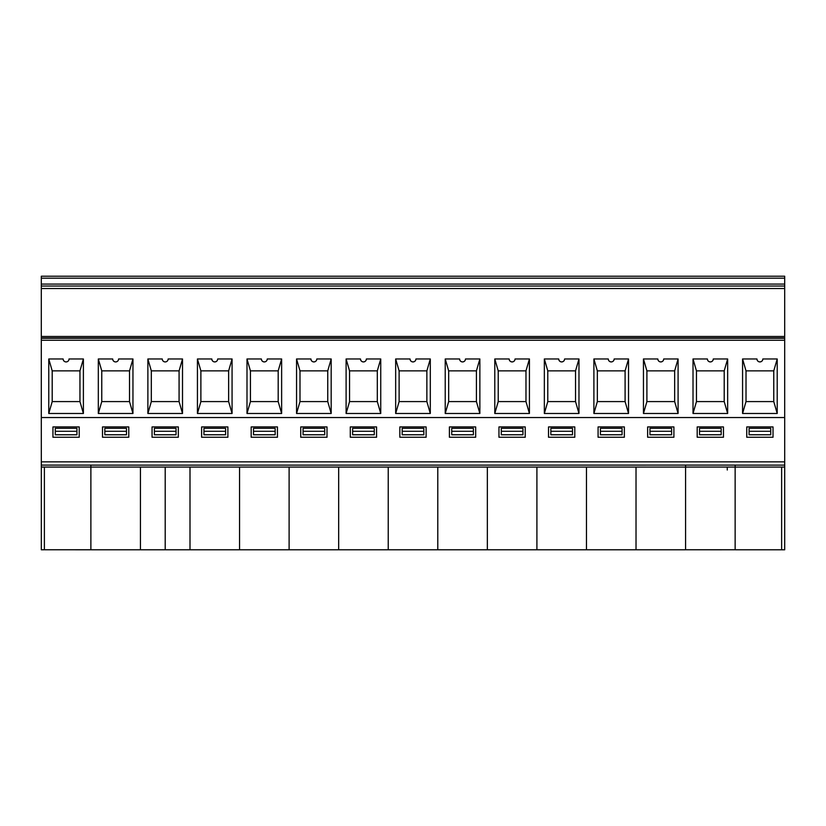 <?xml version="1.0" encoding="UTF-8"?>
<svg xmlns="http://www.w3.org/2000/svg" width="826" height="826" viewBox="0 0 826 826"><rect width="100%" height="100%" fill="white"/><g stroke="black" fill="none" stroke-linecap="round" stroke-linejoin="round"><path stroke-width="1.24" d="M784.7 465.121L735.14 465.121L735.14 467.082L784.7 467.082L784.7 417.543L41.3 417.543L41.3 336.481L784.69 336.481L784.69 286.044L41.3 286.044L41.3 284.082L784.69 284.082L784.69 276.214L41.3 276.214L41.3 284.082M90.881 465.121L685.58 465.1L685.58 549.765L735.14 549.765L735.14 467.062L685.58 467.062M151.323 370.864L179.077 370.864L179.077 401.591L151.323 401.591L147.875 413.485L147.875 358.969L151.323 370.864L151.323 401.591L151.323 370.864M147.875 358.969L162.247 358.969A2.953 2.953 0 0 0 165.2 361.922A2.953 2.953 0 0 0 168.143 358.969L182.515 358.969L179.077 370.864L179.077 401.591L182.515 413.485L147.875 413.485M162.392 359.888L162.619 360.415M162.939 360.869L163.765 361.561M48.765 358.969L52.203 370.864L79.957 370.864L79.957 401.591L52.203 401.591L48.765 413.485L48.765 358.969L63.127 358.969A2.953 2.953 0 0 0 66.08 361.922A2.953 2.953 0 0 0 69.033 358.969L83.395 358.969L79.957 370.864L79.957 401.591L83.395 413.485L48.765 413.485M63.272 359.888L63.509 360.415M63.819 360.869L64.655 361.561M90.881 467.082L685.58 467.082L685.58 549.786L636.02 549.786L636.02 467.082M41.3 417.543L41.321 467.062L41.3 461.848L784.7 461.858M79.213 437.253L52.947 437.253L52.947 426.928L79.213 426.928L79.213 437.253M178.323 426.928L152.056 426.928L152.056 437.253L178.323 437.253L178.323 426.928M128.773 437.253L102.507 437.253L102.507 426.928L128.773 426.928L128.773 437.253M773.022 437.253L746.756 437.253L746.756 426.928L773.022 426.928L773.022 437.253M624.353 437.253L598.086 437.253L598.086 426.928L624.353 426.928L624.353 437.253M475.673 437.253L449.406 437.253L449.406 426.928L475.673 426.928L475.673 437.253M525.233 437.253L498.966 437.253L498.966 426.928L525.233 426.928L525.233 437.253M227.883 437.253L201.616 437.253L201.616 426.928L227.883 426.928L227.883 437.253M277.443 437.253L251.176 437.253L251.176 426.928L277.443 426.928L277.443 437.253M327.003 437.253L300.736 437.253L300.736 426.928L327.003 426.928L327.003 437.253M574.793 437.253L548.526 437.253L548.526 426.928L574.793 426.928L574.793 437.253M673.902 437.253L647.636 437.253L647.636 426.928L673.902 426.928L673.902 437.253M723.462 437.253L697.196 437.253L697.196 426.928L723.462 426.928L723.462 437.253M426.113 437.253L399.846 437.253L399.846 426.928L426.113 426.928L426.113 437.253M376.563 437.253L350.296 437.253L350.296 426.928L376.563 426.928L376.563 437.253M52.203 370.864L52.203 401.591L52.203 370.864M784.69 284.082L784.69 286.044M41.3 286.044L41.3 336.481M101.763 401.591L98.315 413.485L98.315 358.969L101.763 370.864L129.517 370.864L129.517 401.591L101.763 401.591L101.763 370.864L101.763 401.591M132.955 413.485L129.517 401.591L129.517 370.864L132.955 358.969L132.955 413.485L98.315 413.485M53.215 549.765L51.935 549.765M80.267 549.765L78.986 549.765M102.775 549.786L101.495 549.786M129.827 549.786L128.546 549.786M132.872 549.786L98.439 549.786M44.387 549.765L41.321 549.786L41.321 467.062L90.881 467.062L90.881 549.775L44.387 549.765L44.387 467.062M152.335 549.786L151.055 549.786M90.881 549.786L140.441 549.786L140.441 467.082M140.441 549.786L636.02 549.786M179.387 549.786L178.106 549.786M201.895 549.786L200.615 549.786M228.947 549.786L227.666 549.786M251.445 549.786L250.175 549.786M278.507 549.786L277.226 549.786M301.005 549.786L299.724 549.786M328.067 549.786L326.786 549.786M350.565 549.786L349.284 549.786M377.616 549.786L376.346 549.786M400.125 549.786L398.844 549.786M427.176 549.786L425.896 549.786M449.685 549.786L448.404 549.786M476.736 549.786L475.456 549.786M499.245 549.786L497.964 549.786M526.296 549.786L525.016 549.786M548.805 549.786L547.524 549.786M575.856 549.786L574.576 549.786M598.354 549.786L597.084 549.786M625.416 549.786L624.136 549.786M647.914 549.786L646.634 549.786M674.966 549.786L673.696 549.786M727.272 470.015L727.272 467.062M735.14 549.786L781.633 549.786L781.633 467.082M747.034 549.786L745.754 549.786M774.086 549.786L772.806 549.786M784.7 467.082L784.7 549.786L781.633 549.786M777.132 549.786L742.708 549.786M710.36 549.786C688.151 549.786 688.151 549.786 710.36 549.786L727.582 549.765M190.001 549.786L190.001 467.082M239.561 549.786L239.561 467.082M289.11 549.786L289.11 467.082M338.67 549.786L338.67 467.082M388.23 549.786L388.23 467.082M437.79 549.786L437.79 467.082M487.35 549.786L487.35 467.082M536.91 549.786L536.91 467.082M586.47 549.786L586.47 467.082M41.3 338.268L784.69 338.268L784.69 336.481M784.69 338.268L784.69 417.543M742.574 358.969L756.936 358.969C757.132 360.755 758.113 361.736 759.889 361.922C761.675 361.736 762.656 360.755 762.842 358.969L777.214 358.969L773.766 370.864L746.012 370.864L746.012 401.591L742.574 413.485L742.574 358.969L746.012 370.864L746.012 401.591L773.766 401.591L777.214 413.485L742.574 413.485M756.936 358.969A2.953 2.953 0 0 0 759.889 361.922A2.953 2.953 0 0 0 762.842 358.969M773.766 370.864L773.766 401.591L773.766 370.864M777.214 358.969L777.214 413.485M693.014 358.969L707.386 358.969C707.572 360.755 708.553 361.736 710.329 361.922C712.115 361.736 713.096 360.755 713.282 358.969L727.654 358.969L724.206 370.864L696.463 370.864L696.463 401.591L693.014 413.485L693.014 358.969L696.463 370.864L696.463 401.591L724.206 401.591L727.654 413.485L693.014 413.485M707.386 358.969A2.953 2.953 0 0 0 710.329 361.922A2.953 2.953 0 0 0 713.282 358.969M724.206 370.864L724.206 401.591L724.206 370.864M727.654 358.969L727.654 413.485M678.094 358.969L678.094 413.485L674.656 401.591L646.903 401.591L643.454 413.485L643.454 358.969L646.903 370.864L646.903 401.591L646.903 370.864L674.656 370.864L674.656 401.591L674.656 370.864L678.094 358.969L663.722 358.969C663.536 360.755 662.555 361.736 660.779 361.922C658.993 361.736 658.012 360.755 657.826 358.969L643.454 358.969M678.094 413.485L643.454 413.485M657.826 358.969A2.953 2.953 0 0 0 660.779 361.922A2.953 2.953 0 0 0 663.722 358.969M593.894 358.969L608.266 358.969C608.452 360.755 609.433 361.736 611.219 361.922C612.995 361.736 613.986 360.755 614.172 358.969L628.534 358.969L625.096 370.864L597.343 370.864L597.343 401.591L593.894 413.485L593.894 358.969L597.343 370.864L597.343 401.591L625.096 401.591L628.534 413.485L593.894 413.485M608.266 358.969A2.953 2.953 0 0 0 611.219 361.922A2.953 2.953 0 0 0 614.172 358.969M625.096 370.864L625.096 401.591L625.096 370.864M628.534 358.969L628.534 413.485M544.344 358.969L558.706 358.969C558.892 360.755 559.883 361.736 561.659 361.922C563.435 361.736 564.426 360.755 564.612 358.969L578.974 358.969L575.536 370.864L547.783 370.864L547.783 401.591L544.344 413.485L544.344 358.969L547.783 370.864L547.783 401.591L575.536 401.591L578.974 413.485L544.344 413.485M558.706 358.969A2.953 2.953 0 0 0 561.659 361.922A2.953 2.953 0 0 0 564.612 358.969M575.536 370.864L575.536 401.591L575.536 370.864M578.974 358.969L578.974 413.485M494.784 358.969L509.146 358.969C509.343 360.755 510.323 361.736 512.099 361.922C513.886 361.736 514.866 360.755 515.052 358.969L529.425 358.969L525.976 370.864L498.223 370.864L498.223 401.591L494.784 413.485L494.784 358.969L498.223 370.864L498.223 401.591L525.976 401.591L529.425 413.485L494.784 413.485M509.146 358.969A2.953 2.953 0 0 0 512.099 361.922A2.953 2.953 0 0 0 515.052 358.969M525.976 370.864L525.976 401.591L525.976 370.864M529.425 358.969L529.425 413.485M445.224 358.969L459.597 358.969C459.783 360.755 460.763 361.736 462.539 361.922C464.326 361.736 465.306 360.755 465.492 358.969L479.865 358.969L476.416 370.864L448.673 370.864L448.673 401.591L445.224 413.485L445.224 358.969L448.673 370.864L448.673 401.591L476.416 401.591L479.865 413.485L445.224 413.485M459.597 358.969A2.953 2.953 0 0 0 462.539 361.922A2.953 2.953 0 0 0 465.492 358.969M476.416 370.864L476.416 401.591L476.416 370.864M479.865 358.969L479.865 413.485M395.664 358.969L410.037 358.969C410.223 360.755 411.203 361.736 412.99 361.922C414.766 361.736 415.746 360.755 415.932 358.969L430.305 358.969L426.866 370.864L399.113 370.864L399.113 401.591L395.664 413.485L395.664 358.969L399.113 370.864L399.113 401.591L426.866 401.591L430.305 413.485L395.664 413.485M410.037 358.969A2.953 2.953 0 0 0 412.99 361.922A2.953 2.953 0 0 0 415.932 358.969M426.866 370.864L426.866 401.591L426.866 370.864M430.305 358.969L430.305 413.485M346.104 358.969L360.477 358.969C360.663 360.755 361.643 361.736 363.43 361.922C365.206 361.736 366.186 360.755 366.383 358.969L380.745 358.969L377.306 370.864L349.553 370.864L349.553 401.591L346.104 413.485L346.104 358.969L349.553 370.864L349.553 401.591L377.306 401.591L380.745 413.485L346.104 413.485M360.477 358.969A2.953 2.953 0 0 0 363.43 361.922A2.953 2.953 0 0 0 366.383 358.969M377.306 370.864L377.306 401.591L377.306 370.864M380.745 358.969L380.745 413.485M296.555 358.969L310.917 358.969C311.103 360.755 312.094 361.736 313.87 361.922C315.646 361.736 316.637 360.755 316.823 358.969L331.185 358.969L327.746 370.864L299.993 370.864L299.993 401.591L296.555 413.485L296.555 358.969L299.993 370.864L299.993 401.591L327.746 401.591L331.185 413.485L296.555 413.485M310.917 358.969A2.953 2.953 0 0 0 313.87 361.922A2.953 2.953 0 0 0 316.823 358.969M327.746 370.864L327.746 401.591L327.746 370.864M331.185 358.969L331.185 413.485M246.995 358.969L261.357 358.969C261.553 360.755 262.534 361.736 264.31 361.922C266.096 361.736 267.077 360.755 267.263 358.969L281.635 358.969L278.186 370.864L250.433 370.864L250.433 401.591L246.995 413.485L246.995 358.969L250.433 370.864L250.433 401.591L278.186 401.591L281.635 413.485L246.995 413.485M261.357 358.969A2.953 2.953 0 0 0 264.31 361.922A2.953 2.953 0 0 0 267.263 358.969M278.186 370.864L278.186 401.591L278.186 370.864M281.635 358.969L281.635 413.485M197.435 358.969L211.807 358.969C211.993 360.755 212.974 361.736 214.75 361.922C216.536 361.736 217.517 360.755 217.703 358.969L232.075 358.969L228.626 370.864L200.883 370.864L200.883 401.591L197.435 413.485L197.435 358.969L200.883 370.864L200.883 401.591L228.626 401.591L232.075 413.485L197.435 413.485M211.807 358.969A2.953 2.953 0 0 0 214.75 361.922A2.953 2.953 0 0 0 217.703 358.969M228.626 370.864L228.626 401.591L228.626 370.864M232.075 358.969L232.075 413.485M182.515 358.969L182.515 413.485M770.73 434.775L749.089 434.775L749.089 431.286L770.73 431.286L770.73 434.775M622.061 434.775L600.419 434.775L600.419 431.286L622.061 431.286L622.061 434.775M473.381 434.775L451.739 434.775L451.739 431.286L473.381 431.286L473.381 434.775M522.941 434.775L501.299 434.775L501.299 431.286L522.941 431.286L522.941 434.775M225.591 434.775L203.95 434.775L203.95 431.286L225.591 431.286L225.591 434.775M275.151 434.775L253.51 434.775L253.51 431.286L275.151 431.286L275.151 434.775M324.711 434.775L303.07 434.775L303.07 431.286L324.711 431.286L324.711 434.775M572.501 434.775L550.859 434.775L550.859 431.286L572.501 431.286L572.501 434.775M671.621 434.775L649.969 434.775L649.969 431.286L671.621 431.286L671.621 434.775M721.17 434.775L699.529 434.775L699.529 431.286L721.17 431.286L721.17 434.775M423.831 434.775L402.179 434.775L402.179 431.286L423.831 431.286L423.831 434.775M374.271 434.775L352.63 434.775L352.63 431.286L374.271 431.286L374.271 434.775M770.73 431.286L770.73 428.312L749.089 428.312L749.089 431.286M622.061 431.286L622.061 428.312L600.419 428.312L600.419 431.286M473.381 431.286L473.381 428.312L451.739 428.312L451.739 431.286M522.941 431.286L522.941 428.312L501.299 428.312L501.299 431.286M176.031 431.286L176.031 434.775L154.39 434.775L154.39 431.286L176.031 431.286L176.031 428.312L154.39 428.312L154.39 431.286M225.591 431.286L225.591 428.312L203.95 428.312L203.95 431.286M275.151 431.286L275.151 428.312L253.51 428.312L253.51 431.286M324.711 431.286L324.711 428.312L303.07 428.312L303.07 431.286M572.501 431.286L572.501 428.312L550.859 428.312L550.859 431.286M671.621 431.286L671.621 428.312L649.969 428.312L649.969 431.286M721.17 431.286L721.17 428.312L699.529 428.312L699.529 431.286M423.831 431.286L423.831 428.312L402.179 428.312L402.179 431.286M374.271 431.286L374.271 428.312L352.63 428.312L352.63 431.286M98.315 358.969L112.687 358.969A2.953 2.953 0 0 0 115.64 361.922A2.953 2.953 0 0 0 118.593 358.969L132.955 358.969M112.832 359.888L113.059 360.415M113.379 360.869L114.215 361.561M83.395 358.969L83.395 413.485M76.932 431.286L76.932 434.775L55.29 434.775L55.29 428.312L76.932 428.312L76.932 431.286L55.29 431.286M126.481 434.775L104.83 434.775L104.83 428.312L126.481 428.312L126.481 434.775M104.83 431.286L126.481 431.286M735.14 465.1L685.58 465.1M41.321 465.1L90.881 465.1L90.881 467.062M41.3 278.176L784.69 278.176M41.3 288.522L784.69 288.522M165.2 467.082L165.2 549.786M784.69 340.24L41.3 340.24M784.69 337.937L41.3 337.937"/></g></svg>
